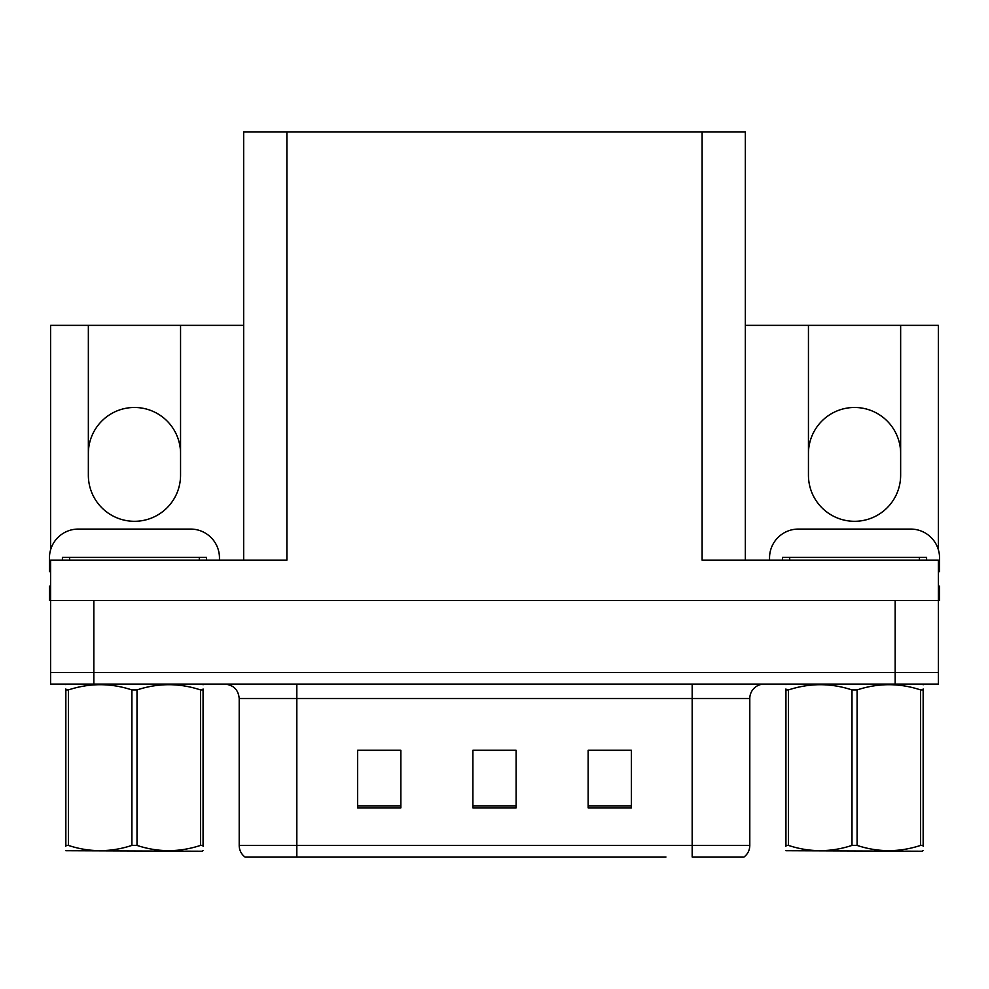 <?xml version="1.0" encoding="UTF-8"?>
<svg xmlns="http://www.w3.org/2000/svg" width="989" height="989" viewBox="0 0 989 989"><rect width="100%" height="100%" fill="white"/><g stroke="black" fill="none" stroke-linecap="round" stroke-linejoin="round"><path stroke-width="1.48" d="M745.335 325.356L808.446 325.356L808.446 475.19A46.1 46.1 0 0 0 854.545 521.302A46.1 46.1 0 0 0 900.645 475.19L900.645 325.356L938.4 325.356L938.4 549.822M50.6 549.822L50.6 325.356L88.355 325.356L88.355 475.19A46.1 46.1 0 0 0 134.455 521.302A46.1 46.1 0 0 0 180.554 475.19L180.554 325.356L243.665 325.356M900.645 453.58A46.1 46.1 0 0 0 854.545 407.48A46.1 46.1 0 0 0 808.446 453.58M88.355 453.58A46.1 46.1 0 0 1 134.455 407.48A46.1 46.1 0 0 1 180.554 453.58M243.665 560.194L243.665 132.007L702.116 132.007L702.116 560.194L938.4 560.194L938.4 600.546L50.6 600.546L50.6 672.582L93.831 672.582L50.6 672.582L50.6 684.104L93.831 684.104L93.831 672.582L895.169 672.582L93.831 672.582L93.831 600.546M50.6 600.546L50.6 560.194L286.884 560.194L286.884 132.007M93.831 684.104L938.4 684.104L938.4 672.582L895.169 672.582L938.4 672.582L938.4 600.546L939.55 600.546L939.55 586.131L938.4 586.131M702.116 132.007L745.335 132.007L745.335 560.194M88.355 325.356L180.554 325.356M900.645 325.356L808.446 325.356M743.246 856.993L692.176 856.993L692.176 845.471L749.798 845.471L749.798 698.506A14.402 14.402 0 0 1 764.213 684.104M665.956 856.993L244.963 856.993A14.402 14.402 0 0 1 239.202 845.471L239.202 698.506C238.349 689.766 233.54 684.957 224.787 684.104M631.378 807.865L631.378 750.231L588.146 750.231L588.146 807.865L631.378 807.865M400.854 807.865L400.854 750.231L357.622 750.231L357.622 807.865L400.854 807.865M516.11 807.865L516.11 750.231L472.89 750.231L472.89 807.865L516.11 807.865M692.176 856.993L738.276 856.993M239.202 845.471L296.824 845.471L296.824 856.993L277.637 856.993M363.964 750.527L385.574 750.527M603.426 750.527L625.036 750.527M483.695 750.527L505.305 750.527M50.6 571.741A28.817 28.817 0 0 0 49.45 571.716L49.45 557.895A28.817 28.817 0 0 1 78.267 529.078L190.642 529.078A28.817 28.817 0 0 1 219.459 557.895L219.459 560.194M50.6 600.533L49.45 600.533L49.45 586.131L50.6 586.131M769.541 560.194L769.541 557.895A28.817 28.817 0 0 1 798.358 529.078L910.733 529.078A28.817 28.817 0 0 1 939.55 557.895L939.55 571.716A28.817 28.817 0 0 0 938.4 571.741M62.418 560.194L62.418 557.314L206.491 557.314L206.491 560.194M782.509 560.194L782.509 557.314L926.582 557.314L926.582 560.194M203.066 850.478L202.176 851.232L65.843 850.713M203.066 846.349L203.066 845.41C203.066 852.382 203.066 852.382 203.066 845.41L200.52 845.41L200.52 689.926C179.442 682.954 158.265 682.954 137.001 689.926L131.908 689.926C110.817 682.954 89.653 682.954 68.389 689.926L65.843 689.926C65.843 682.954 65.843 682.954 65.843 689.926L65.843 688.987M137.001 689.926L137.001 845.41C158.092 852.382 179.256 852.382 200.52 845.41M137.001 845.41L131.908 845.41L131.908 689.926M203.066 688.987L203.066 689.926C203.066 682.954 203.066 682.954 203.066 689.926L200.52 689.926M203.066 684.771L202.176 684.104M203.066 689.926L203.066 845.41M68.389 689.926L68.389 845.41L65.843 845.41L65.843 689.926M68.389 845.41C89.467 852.382 110.644 852.382 131.908 845.41M65.843 845.41C65.843 852.382 65.843 852.382 65.843 845.41L65.843 846.349M923.157 850.478L922.255 851.232L785.934 850.713M923.157 846.349L923.157 845.41C923.157 852.382 923.157 852.382 923.157 845.41L920.611 845.41L920.611 689.926C899.533 682.954 878.356 682.954 857.092 689.926L851.999 689.926C830.908 682.954 809.744 682.954 788.48 689.926L785.934 689.926C785.934 682.954 785.934 682.954 785.934 689.926L785.934 688.987M857.092 689.926L857.092 845.41C878.183 852.382 899.347 852.382 920.611 845.41M857.092 845.41L851.999 845.41L851.999 689.926M923.157 688.987L923.157 689.926C923.157 682.954 923.157 682.954 923.157 689.926L920.611 689.926M923.157 684.771L922.255 684.104M923.157 689.926L923.157 845.41M788.48 689.926L788.48 845.41L785.934 845.41L785.934 689.926M788.48 845.41C809.558 852.382 830.735 852.382 851.999 845.41M785.934 845.41C785.934 852.382 785.934 852.382 785.934 845.41L785.934 846.349M895.169 600.546L895.169 684.104M692.176 684.104L692.176 698.506L239.202 698.506M749.798 698.506L692.176 698.506L692.176 845.471L296.824 845.471L296.824 684.104M516.11 805.862L472.89 805.862M400.854 805.862L357.622 805.862M631.378 805.862L588.146 805.862M199.284 557.314L199.284 560.194M69.626 557.314L69.626 560.194M919.374 557.314L919.374 560.194M789.716 557.314L789.716 560.194M744.037 856.993C747.771 854.063 749.687 850.219 749.798 845.471M66.745 684.104L65.843 684.623M786.824 684.104L785.934 684.623"/></g></svg>
